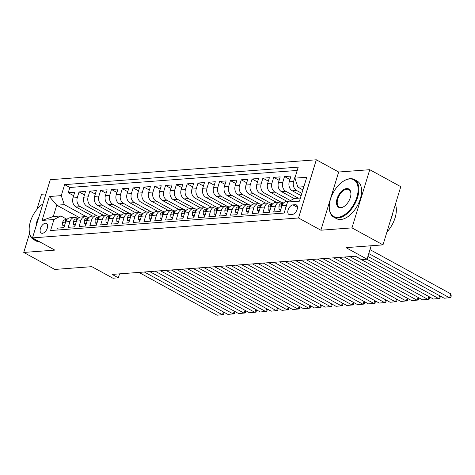<?xml version="1.0" encoding="UTF-8"?>
<svg xmlns="http://www.w3.org/2000/svg" width="475" height="475" viewBox="0 0 475 475"><rect width="100%" height="100%" fill="white"/><g stroke="black" fill="none" stroke-linecap="round" stroke-linejoin="round"><path stroke-width="0.71" d="M42.352 233.308A5.486 3.099 -61.3 0 0 47.031 228.897A5.486 3.099 -61.3 0 0 46.526 223.458A5.486 3.099 -61.3 0 0 45.428 223.244A5.486 3.099 -61.3 0 0 40.749 227.65A5.486 3.099 -61.3 0 0 41.254 233.088A5.486 3.099 -61.3 0 0 42.352 233.308M45.938 193.931L41.539 194.257L36.884 209.481M316.32 159.79L50.285 179.698L32.496 237.886L298.532 217.977L316.32 159.79L338.663 172.021L320.874 230.209L351.969 227.881L369.758 169.694L338.663 172.021M369.758 169.694L400.787 186.687L382.998 244.874L345.96 247.641L367.062 259.196L371.171 245.759M29.557 233.445L23.75 252.445L54.785 269.438L91.823 266.665L112.925 278.219L118.334 277.816L119.54 273.861M351.969 227.881L382.998 244.874M56.822 230.072L57.422 228.125L63.905 227.638L65.663 221.896L69.985 221.576A6.858 5.314 -94.3 0 1 74.438 217.449A6.858 5.314 -94.3 0 1 76.879 218.001L77.876 218.547M69.985 221.576L68.234 227.317L74.723 226.83L76.475 221.089L80.803 220.768A6.858 5.314 -94.3 0 1 85.257 216.642A6.858 5.314 -94.3 0 1 87.691 217.194L88.688 217.74M80.803 220.768L79.046 226.504L85.536 226.017L87.293 220.281L91.616 219.955A6.858 5.314 -94.3 0 1 96.069 215.834A6.858 5.314 -94.3 0 1 98.503 216.386L99.501 216.933M91.616 219.955L89.864 225.696L96.348 225.209L98.105 219.468L102.434 219.147A6.858 5.314 -94.3 0 1 106.887 215.027A6.858 5.314 -94.3 0 1 109.321 215.573L110.319 216.119M102.434 219.147L100.676 224.889L107.166 224.402L108.918 218.66L113.246 218.34A6.858 5.314 -94.3 0 1 117.699 214.213A6.858 5.314 -94.3 0 1 120.133 214.765L121.131 215.312M113.246 218.34L111.488 224.075L117.978 223.594L119.736 217.853L124.058 217.526A6.858 5.314 -94.3 0 1 128.511 213.406A6.858 5.314 -94.3 0 1 130.952 213.958L131.943 214.504M124.058 217.526L122.307 223.268L128.796 222.781L130.548 217.039L134.876 216.719A6.858 5.314 -94.3 0 1 139.329 212.598A6.858 5.314 -94.3 0 1 141.764 213.144L142.761 213.691M134.876 216.719L133.119 222.46L139.608 221.973L141.366 216.232L145.688 215.911A6.858 5.314 -94.3 0 1 150.142 211.785A6.858 5.314 -94.3 0 1 152.576 212.337L153.573 212.883M145.688 215.911L143.937 221.647L150.421 221.166L152.178 215.424L156.501 215.098A6.858 5.314 -94.3 0 1 160.96 210.977A6.858 5.314 -94.3 0 1 163.394 211.529L164.392 212.076M156.501 215.098L154.749 220.839L161.239 220.352L162.99 214.617L167.319 214.29A6.858 5.314 -94.3 0 1 171.772 210.17A6.858 5.314 -94.3 0 1 174.206 210.716L175.204 211.262M167.319 214.29L165.561 220.032L172.051 219.545L173.808 213.803L178.131 213.483A6.858 5.314 -94.3 0 1 182.584 209.356A6.858 5.314 -94.3 0 1 185.018 209.908L186.016 210.455M178.131 213.483L176.379 219.218L182.869 218.737L184.621 212.996L188.949 212.669A6.858 5.314 -94.3 0 1 193.402 208.549A6.858 5.314 -94.3 0 1 195.837 209.101L196.834 209.647M188.949 212.669L187.192 218.411L193.681 217.924L195.433 212.188L199.761 211.862A6.858 5.314 -94.3 0 1 204.214 207.741A6.858 5.314 -94.3 0 1 206.649 208.287L207.646 208.834M199.761 211.862L198.004 217.603L204.493 217.117L206.251 211.375L210.573 211.054A6.858 5.314 -94.3 0 1 215.027 206.928A6.858 5.314 -94.3 0 1 217.467 207.48L218.458 208.026M210.573 211.054L208.822 216.796L215.312 216.309L217.063 210.567L221.392 210.241A6.858 5.314 -94.3 0 1 225.845 206.12A6.858 5.314 -94.3 0 1 228.279 206.672L229.277 207.219M221.392 210.241L219.634 215.982L226.124 215.496L227.881 209.76L232.204 209.433A6.858 5.314 -94.3 0 1 236.657 205.313A6.858 5.314 -94.3 0 1 239.091 205.865L240.089 206.411M232.204 209.433L230.452 215.175L236.936 214.688L238.693 208.947L243.022 208.626A6.858 5.314 -94.3 0 1 247.475 204.499A6.858 5.314 -94.3 0 1 249.909 205.052L250.907 205.598M243.022 208.626L241.264 214.368L247.754 213.881L249.506 208.139L253.834 207.818A6.858 5.314 -94.3 0 1 258.287 203.692A6.858 5.314 -94.3 0 1 260.722 204.244L261.719 204.79M253.834 207.818L252.077 213.554L258.566 213.067L260.324 207.332L264.646 207.005A6.858 5.314 -94.3 0 1 269.099 202.884A6.858 5.314 -94.3 0 1 271.534 203.437L272.531 203.983M264.646 207.005L262.895 212.747L269.384 212.26L271.136 206.518L275.464 206.197A6.858 5.314 -94.3 0 1 279.918 202.077A6.858 5.314 -94.3 0 1 282.352 202.623L283.349 203.169M275.464 206.197L273.707 211.939L280.197 211.452L281.948 205.711A6.858 5.314 -94.3 0 1 286.401 201.59L288.782 201.412M301.132 195.652L292.303 190.819A6.858 5.314 -94.3 0 1 289.257 181.806L291.015 176.071L284.525 176.552L289.958 179.526M294.215 198.592L281.485 191.627A6.858 5.314 85.7 0 1 278.445 182.62L280.197 176.878L273.713 177.365L279.14 180.334M287.274 201.525L270.673 192.434A6.858 5.314 85.7 0 1 267.633 183.427L269.384 177.686L262.895 178.172L268.327 181.147M276.456 202.332L259.861 193.242A6.858 5.314 85.7 0 1 256.815 184.235L258.572 178.493L252.083 178.98L257.515 181.955M265.644 203.14L249.042 194.055A6.858 5.314 85.7 0 1 246.002 185.042L247.754 179.307L241.27 179.793L246.697 182.762M254.826 203.953L238.23 194.863A6.858 5.314 85.7 0 1 235.184 185.856L236.942 180.114L230.452 180.601L235.885 183.576M244.013 204.761L227.412 195.67A6.858 5.314 85.7 0 1 224.372 186.663L226.13 180.922L219.64 181.408L225.067 184.383M233.201 205.568L216.6 196.484A6.858 5.314 85.7 0 1 213.56 187.471L215.312 181.735L208.822 182.216L214.255 185.191M222.383 206.382L205.788 197.291A6.858 5.314 85.7 0 1 202.742 188.284L204.499 182.542L198.01 183.029L203.442 186.004M211.571 207.189L194.97 198.099A6.858 5.314 85.7 0 1 191.93 189.092L193.681 183.35L187.197 183.837L192.624 186.812M200.759 207.997L184.158 198.912A6.858 5.314 85.7 0 1 181.118 189.899L182.869 184.163L176.379 184.644L181.812 187.619M189.941 208.81L173.339 199.72A6.858 5.314 85.7 0 1 170.299 190.713L172.057 184.971L165.567 185.458L171 188.433M179.128 209.618L162.527 200.527A6.858 5.314 85.7 0 1 159.487 191.52L161.239 185.778L154.755 186.265L160.182 189.24M168.31 210.425L151.715 201.341A6.858 5.314 85.7 0 1 148.669 192.328L150.427 186.592L143.937 187.073L149.37 190.047M157.498 211.238L140.897 202.148A6.858 5.314 85.7 0 1 137.857 193.141L139.614 187.399L133.125 187.886L138.552 190.855M146.686 212.046L130.085 202.956A6.858 5.314 85.7 0 1 127.045 193.948L128.796 188.207L122.307 188.694L127.739 191.668M135.868 212.853L119.272 203.769A6.858 5.314 85.7 0 1 116.227 194.756L117.984 189.014L111.494 189.501L116.927 192.476M125.056 213.667L108.454 204.577A6.858 5.314 85.7 0 1 105.414 195.569L107.166 189.828L100.682 190.315L106.109 193.283M114.243 214.474L97.642 205.384A6.858 5.314 85.7 0 1 94.602 196.377L96.354 190.635L89.864 191.122L95.297 194.097M103.425 215.282L86.824 206.192A6.858 5.314 85.7 0 1 83.784 197.184L85.542 191.443L79.052 191.93L84.485 194.904M367.062 259.196L361.659 259.599L355.448 256.203L112.124 274.413L118.334 277.816M295.302 204.695L292.921 204.873A5.314 3.004 -61.3 0 0 288.39 209.143A5.314 3.004 -61.3 0 0 288.877 214.409A5.314 3.004 -61.3 0 0 289.94 214.623L292.321 214.445A5.314 3.004 -61.3 0 0 296.851 210.176A5.314 3.004 -61.3 0 0 296.364 204.903A5.314 3.004 -61.3 0 0 295.302 204.695L297.118 205.687M79.188 217.491L56.739 205.2L53.277 216.523L60.848 215.959L53.96 219.527L50.593 230.535L284.187 213.055L287.553 202.047L294.441 198.473L300.402 198.027M53.96 219.527L42.067 220.418L49.37 196.513L61.269 195.629L64.636 184.615L298.223 167.135L294.862 178.143L306.755 177.252L299.446 201.157L287.553 202.047M97.179 215.899L80.34 206.678A6.858 5.314 -94.3 0 1 77.294 197.671L79.052 191.93M92.613 216.089L76.012 207.005L80.34 206.678M107.991 215.092L91.153 205.871A6.858 5.314 -94.3 0 1 88.112 196.864L89.864 191.122M118.803 214.278L101.965 205.063A6.858 5.314 -94.3 0 1 98.925 196.05L100.682 190.315M129.622 213.471L112.783 204.25A6.858 5.314 -94.3 0 1 109.737 195.243L111.494 189.501M140.434 212.663L123.595 203.442A6.858 5.314 -94.3 0 1 120.555 194.435L122.307 188.694M151.246 211.85L134.413 202.635A6.858 5.314 -94.3 0 1 131.367 193.622L133.125 187.886M162.064 211.042L145.225 201.822A6.858 5.314 -94.3 0 1 142.185 192.814L143.937 187.073M172.876 210.235L156.037 201.014A6.858 5.314 -94.3 0 1 152.998 192.007L154.755 186.265M183.694 209.422L166.856 200.207A6.858 5.314 -94.3 0 1 163.81 191.193L165.567 185.458M194.507 208.614L177.668 199.393A6.858 5.314 -94.3 0 1 174.628 190.386L176.379 184.644M205.319 207.807L188.48 198.586A6.858 5.314 -94.3 0 1 185.44 189.578L187.197 183.837M216.137 206.993L199.298 197.778A6.858 5.314 -94.3 0 1 196.252 188.771L198.01 183.029M226.949 206.186L210.11 196.971A6.858 5.314 -94.3 0 1 207.07 187.958L208.822 182.216M237.761 205.378L220.928 196.157A6.858 5.314 -94.3 0 1 217.882 187.15L219.64 181.408M248.579 204.571L231.741 195.35A6.858 5.314 -94.3 0 1 228.701 186.342L230.452 180.601M259.392 203.757L242.553 194.542A6.858 5.314 -94.3 0 1 239.513 185.529L241.27 179.793M270.21 202.95L253.371 193.729A6.858 5.314 -94.3 0 1 250.325 184.722L252.083 178.98M281.022 202.142L264.183 192.921A6.858 5.314 -94.3 0 1 261.143 183.914L262.895 178.172M290.427 200.557L274.995 192.114A6.858 5.314 -94.3 0 1 271.955 183.101L273.713 177.365M298.377 198.182L285.813 191.3A6.858 5.314 -94.3 0 1 282.767 182.293L284.525 176.552M301.839 193.343L296.626 190.493A6.858 5.314 -94.3 0 1 293.586 181.486L295.337 175.744M297.207 170.454L69.849 187.471L68.234 192.743L73.667 195.712M76.012 207.005A6.858 5.314 85.7 0 1 72.972 197.992L74.723 192.256L68.234 192.743M284.78 211.108L286.277 205.39A6.858 5.314 -94.3 0 1 287.054 203.662M60.848 215.959L67.058 219.361M303.863 186.705L297.902 187.15L294.862 178.143M302.896 189.887L297.902 187.15M320.874 230.209L298.532 217.977M23.75 252.445L54.839 250.117L32.496 237.886M86.361 216.707L64.309 204.636L56.739 205.2L49.37 196.513M279.918 202.077L275.589 202.398A6.858 5.314 85.7 0 0 271.136 206.518M286.716 201.222L286.609 201.572M269.099 202.884L264.777 203.205A6.858 5.314 85.7 0 0 260.324 207.332M275.904 202.029L275.791 202.386M258.287 203.692L253.959 204.018A6.858 5.314 85.7 0 0 249.506 208.139M265.086 202.837L264.979 203.193M247.475 204.499L243.147 204.826A6.858 5.314 85.7 0 0 238.693 208.947M254.273 203.65L254.167 204.001M236.657 205.313L232.334 205.633A6.858 5.314 85.7 0 0 227.881 209.76M243.455 204.458L243.348 204.808M225.845 206.12L221.516 206.447A6.858 5.314 85.7 0 0 217.063 210.567M232.643 205.265L232.536 205.622M215.027 206.928L210.704 207.254A6.858 5.314 85.7 0 0 206.251 211.375M221.831 206.073L221.718 206.429M204.214 207.741L199.886 208.062A6.858 5.314 85.7 0 0 195.433 212.188M211.013 206.886L210.906 207.237M193.402 208.549L189.074 208.875A6.858 5.314 85.7 0 0 184.621 212.996M200.201 207.694L200.094 208.05M182.584 209.356L178.262 209.683A6.858 5.314 85.7 0 0 173.808 213.803M189.388 208.501L189.276 208.857M171.772 210.17L167.443 210.49A6.858 5.314 85.7 0 0 162.99 214.617M178.57 209.315L178.463 209.665M160.96 210.977L156.631 211.304A6.858 5.314 85.7 0 0 152.178 215.424M167.758 210.122L167.651 210.478M150.142 211.785L145.819 212.111A6.858 5.314 85.7 0 0 141.366 216.232M156.94 210.93L156.833 211.286M139.329 212.598L135.001 212.919A6.858 5.314 85.7 0 0 130.548 217.039M146.128 211.743L146.021 212.093M128.511 213.406L124.189 213.726A6.858 5.314 85.7 0 0 119.736 217.853M135.316 212.551L135.203 212.907M117.699 214.213L113.371 214.54A6.858 5.314 85.7 0 0 108.918 218.66M124.498 213.358L124.391 213.714M106.887 215.027L102.558 215.347A6.858 5.314 85.7 0 0 98.105 219.468M113.685 214.172L113.578 214.522M96.069 215.834L91.746 216.155A6.858 5.314 85.7 0 0 87.293 220.281M102.873 214.979L102.76 215.329M85.257 216.642L80.928 216.968A6.858 5.314 85.7 0 0 76.475 221.089M92.055 215.787L91.948 216.143M69.849 187.471L64.636 184.615M61.269 195.629L64.309 204.636M74.438 217.449L70.116 217.776A6.858 5.314 85.7 0 0 65.663 221.896M42.067 220.418L53.277 216.523M368.784 253.561L449.605 297.813L450.811 293.877L369.989 249.63M367.905 256.447L444.196 298.217L450.769 297.576L451.25 296.002L450.811 293.877M337.838 217.324A20.924 11.822 -61.3 0 0 356.891 197.155A20.924 11.822 -61.3 0 0 349.564 178.956A20.924 11.822 -61.3 0 0 343.924 180.88A20.924 11.822 -61.3 0 0 329.276 207.634A20.924 11.822 -61.3 0 0 337.838 217.324M344.114 180.767A21.44 12.112 118.7 0 1 344.304 180.654A21.44 12.112 118.7 0 1 350.081 178.689A21.44 12.112 118.7 0 1 354.368 179.538A21.44 12.112 118.7 0 1 356.333 200.783A21.44 12.112 118.7 0 1 338.063 218.001A21.44 12.112 118.7 0 1 333.777 217.152A21.44 12.112 118.7 0 1 329.294 208.068A21.44 12.112 118.7 0 1 329.288 207.848M340.765 207.735A10.462 5.908 118.7 0 1 337.102 198.633A10.462 5.908 118.7 0 1 346.631 188.545A10.462 5.908 118.7 0 1 350.912 193.396A10.462 5.908 118.7 0 1 343.585 206.773A10.462 5.908 118.7 0 1 340.765 207.735M350.918 193.622A9.945 5.617 -61.3 0 0 348.852 189.62A9.945 5.617 -61.3 0 0 346.863 189.222A9.945 5.617 -61.3 0 0 338.384 197.214A9.945 5.617 -61.3 0 0 339.298 207.07A9.945 5.617 -61.3 0 0 341.282 207.468A9.945 5.617 -61.3 0 0 343.781 206.661M395.396 204.327A21.44 12.112 118.7 0 1 386.941 231.978M392.807 212.8A21.44 12.112 118.7 0 1 390.741 219.551M354.368 179.538L357.099 181.034A21.44 12.112 118.7 0 1 359.064 202.279A21.44 12.112 118.7 0 1 340.795 219.498A21.44 12.112 118.7 0 1 336.508 218.643L333.777 217.152M36.385 225.174A10.462 5.908 118.7 0 1 38.908 216.915M39.983 241.983A21.44 12.112 118.7 0 1 36.409 241.104L33.678 239.608A21.44 12.112 118.7 0 1 29.195 230.529A21.44 12.112 118.7 0 1 29.189 230.31M37.252 240.487A21.44 12.112 118.7 0 1 33.678 239.608M42.881 203.923A20.924 11.822 -61.3 0 0 29.177 230.09A20.924 11.822 -61.3 0 0 35.857 239.721M366.819 259.213L438.793 298.621L439.672 295.735M280.939 209.024L279.039 209.166L278.92 206.102A4.542 3.521 -94.3 0 1 281.847 203.448L283.195 203.348L281.847 203.448M355.205 256.221L433.384 299.024L439.957 298.383L440.283 296.067M283.088 203.478A4.542 3.521 85.7 0 0 281.485 204.85L281.414 205.556L281.996 205.568M279.039 209.166L280.63 210.033M349.802 256.625L427.975 299.428L428.86 296.548M270.127 209.831L268.227 209.974L268.102 206.91A4.542 3.521 -94.3 0 1 271.029 204.256L272.383 204.155L271.029 204.256M344.393 257.034L422.572 299.832L429.139 299.197L429.465 296.881M272.276 204.292A4.542 3.521 85.7 0 0 270.673 205.663L270.596 206.364L271.183 206.382M268.227 209.974L269.812 210.847M338.984 257.438L417.163 300.236L418.042 297.356M259.308 210.639L257.408 210.781L257.29 207.717A4.542 3.521 -94.3 0 1 260.217 205.063L261.565 204.963L260.217 205.063M333.581 257.842L411.754 300.645L418.327 300.004L418.653 297.688M261.458 205.099A4.542 3.521 85.7 0 0 259.861 206.471L259.783 207.171L260.365 207.189M257.408 210.781L259 211.654M328.172 258.246L406.351 301.049L407.229 298.163M248.496 211.452L246.596 211.595L246.477 208.531A4.542 3.521 -94.3 0 1 249.399 205.877L250.752 205.776L249.399 205.877M322.762 258.649L400.942 301.453L407.514 300.812L407.835 298.496M250.646 205.907A4.542 3.521 85.7 0 0 249.042 207.278L248.971 207.979L249.553 207.997M246.596 211.595L248.188 212.462M317.359 259.053L395.532 301.857L396.417 298.977M237.678 212.26L235.778 212.402L235.659 209.338A4.542 3.521 -94.3 0 1 238.587 206.684L239.94 206.583L238.587 206.684M311.95 259.457L390.129 302.26L396.696 301.619L397.023 299.309M239.833 206.72A4.542 3.521 85.7 0 0 238.23 208.086L238.153 208.792L238.735 208.81M235.778 212.402L237.369 213.275M306.541 259.867L384.72 302.664L385.599 299.784M226.866 213.067L224.966 213.21L224.847 210.146A4.542 3.521 -94.3 0 1 227.774 207.492L229.122 207.391L227.774 207.492M301.138 260.27L379.311 303.074L385.884 302.433L386.211 300.117M229.015 207.527A4.542 3.521 85.7 0 0 227.412 208.899L227.341 209.6L227.923 209.618M224.966 213.21L226.557 214.083M295.729 260.674L373.902 303.478L374.787 300.592M216.054 213.881L214.154 214.023L214.035 210.959A4.542 3.521 -94.3 0 1 216.956 208.305L218.31 208.204L216.956 208.305M290.32 261.078L368.499 303.881L375.066 303.24L375.392 300.924M218.203 208.335A4.542 3.521 85.7 0 0 216.6 209.707L216.523 210.407L217.111 210.425M214.154 214.023L215.745 214.89M284.911 261.482L363.09 304.285L363.975 301.405M205.236 214.688L203.336 214.831L203.217 211.767A4.542 3.521 -94.3 0 1 206.144 209.113L207.498 209.012L206.144 209.113M279.508 261.885L357.681 304.689L364.254 304.048L364.58 301.738M207.385 209.148A4.542 3.521 85.7 0 0 205.788 210.514L205.711 211.221L206.292 211.238M203.336 214.831L204.927 215.703M274.099 262.295L352.278 305.093L353.157 302.213M194.423 215.496L192.523 215.638L192.405 212.574A4.542 3.521 -94.3 0 1 195.332 209.92L196.68 209.819L195.332 209.92M268.69 262.699L346.869 305.502L353.442 304.861L353.768 302.545M196.573 209.956A4.542 3.521 85.7 0 0 194.97 211.328L194.898 212.028L195.48 212.046M192.523 215.638L194.115 216.511M263.287 263.103L341.46 305.906L342.344 303.02M183.611 216.309L181.711 216.452L181.587 213.388A4.542 3.521 -94.3 0 1 184.514 210.734L185.868 210.633L184.514 210.734M257.877 263.506L336.057 306.31L342.623 305.668L342.95 303.353M185.761 210.763A4.542 3.521 85.7 0 0 184.158 212.135L184.08 212.836L184.668 212.853M181.711 216.452L183.297 217.318M252.468 263.91L330.647 306.713L331.526 303.828M172.793 217.117L170.893 217.259L170.774 214.195A4.542 3.521 -94.3 0 1 173.702 211.541L175.049 211.44L173.702 211.541M247.065 264.314L325.238 307.117L331.811 306.476L332.138 304.166M174.942 211.577A4.542 3.521 85.7 0 0 173.345 212.942L173.268 213.649L173.85 213.661M170.893 217.259L172.484 218.132M241.656 264.723L319.835 307.521L320.714 304.641M161.981 217.924L160.081 218.067L159.962 215.003A4.542 3.521 -94.3 0 1 162.883 212.349L164.237 212.248L162.883 212.349M236.247 265.127L314.426 307.925L320.993 307.289L321.32 304.974M164.13 212.384A4.542 3.521 85.7 0 0 162.527 213.756L162.456 214.457L163.038 214.474M160.081 218.067L161.672 218.939M230.844 265.531L309.017 308.334L309.902 305.449M151.163 218.737L149.263 218.874L149.144 215.81A4.542 3.521 -94.3 0 1 152.071 213.162L153.425 213.061L152.071 213.162M225.435 265.935L303.614 308.738L310.181 308.097L310.508 305.781M153.312 213.192A4.542 3.521 85.7 0 0 151.715 214.563L151.638 215.264L152.22 215.282M149.263 218.874L150.854 219.747M220.026 266.338L298.205 309.142L299.084 306.256M140.351 219.545L138.451 219.688L138.332 216.624A4.542 3.521 -94.3 0 1 141.259 213.97L142.607 213.869L141.259 213.97M214.623 266.742L292.796 309.546L299.369 308.904L299.695 306.595M142.5 213.999A4.542 3.521 85.7 0 0 140.897 215.371L140.826 216.078L141.407 216.089M138.451 219.688L140.042 220.554M209.214 267.146L287.387 309.949L288.272 307.07M129.538 220.352L127.638 220.495L127.52 217.431A4.542 3.521 -94.3 0 1 130.441 214.777L131.795 214.676L130.441 214.777M203.805 267.556L281.984 310.353L288.551 309.718L288.877 307.402M131.688 214.813A4.542 3.521 85.7 0 0 130.085 216.184L130.007 216.885L130.595 216.903M127.638 220.495L129.23 221.368M198.396 267.959L276.575 310.763L277.459 307.877M118.72 221.16L116.82 221.303L116.702 218.239A4.542 3.521 -94.3 0 1 119.629 215.591L120.982 215.49L119.629 215.591M192.993 268.363L271.166 311.167L277.738 310.525L278.065 308.21M120.87 215.62A4.542 3.521 85.7 0 0 119.272 216.992L119.195 217.692L119.777 217.71M116.82 221.303L118.412 222.175M187.583 268.767L265.762 311.57L266.641 308.685M107.908 221.973L106.008 222.116L105.889 219.052A4.542 3.521 -94.3 0 1 108.817 216.398L110.164 216.297L108.817 216.398M182.174 269.171L260.353 311.974L266.926 311.333L267.253 309.017M110.058 216.428A4.542 3.521 85.7 0 0 108.454 217.799L108.383 218.506L108.965 218.518M106.008 222.116L107.599 222.983M176.771 269.574L254.944 312.378L255.829 309.498M97.096 222.781L95.19 222.923L95.071 219.86A4.542 3.521 -94.3 0 1 97.998 217.206L99.352 217.105L97.998 217.206M171.362 269.984L249.541 312.782L256.108 312.146L256.435 309.831M99.245 217.241A4.542 3.521 85.7 0 0 97.642 218.613L97.565 219.313L98.153 219.331M95.19 222.923L96.781 223.796M165.953 270.388L244.132 313.185L245.011 310.306M86.278 223.588L84.378 223.731L84.259 220.667A4.542 3.521 -94.3 0 1 87.186 218.013L88.534 217.912L87.186 218.013M160.55 270.792L238.723 313.595L245.296 312.954L245.623 310.638M88.427 218.049A4.542 3.521 85.7 0 0 86.83 219.42L86.753 220.121L87.335 220.139M84.378 223.731L85.969 224.604M155.141 271.195L233.32 313.999L234.199 311.113M75.466 224.402L73.566 224.544L73.447 221.481A4.542 3.521 -94.3 0 1 76.368 218.827L77.722 218.726L76.368 218.827M149.732 271.599L227.911 314.402L234.478 313.761L234.804 311.446M77.615 218.856A4.542 3.521 85.7 0 0 76.012 220.228L75.941 220.928L76.522 220.946M73.566 224.544L75.157 225.411M144.329 272.003L222.502 314.806L223.387 311.927M64.647 225.209L62.748 225.352L62.629 222.288A4.542 3.521 -94.3 0 1 65.556 219.634L66.91 219.533L65.556 219.634M138.92 272.407L217.099 315.21L223.666 314.569L223.992 312.259M66.797 219.67A4.542 3.521 85.7 0 0 65.2 221.035L65.123 221.742L65.704 221.76M62.748 225.352L64.339 226.225M86.824 206.192L91.153 205.871M97.642 205.384L101.965 205.063M108.454 204.577L112.783 204.25M119.272 203.769L123.595 203.442M130.085 202.956L134.413 202.635M140.897 202.148L145.225 201.822M151.715 201.341L156.037 201.014M162.527 200.527L166.856 200.207M173.339 199.72L177.668 199.393M184.158 198.912L188.48 198.586M194.97 198.099L199.298 197.778M205.788 197.291L210.11 196.971M216.6 196.484L220.928 196.157M227.412 195.67L231.741 195.35M238.23 194.863L242.553 194.542M249.042 194.055L253.371 193.729M259.861 193.242L264.183 192.921M270.673 192.434L274.995 192.114M281.485 191.627L285.813 191.3M292.303 190.819L296.626 190.493M289.257 181.806L293.586 181.486M72.972 197.992L77.294 197.671M83.784 197.184L88.112 196.864M94.602 196.377L98.925 196.05M105.414 195.569L109.737 195.243M116.227 194.756L120.555 194.435M127.045 193.948L131.367 193.622M137.857 193.141L142.185 192.814M148.669 192.328L152.998 192.007M159.487 191.52L163.81 191.193M170.299 190.713L174.628 190.386M181.118 189.899L185.44 189.578M191.93 189.092L196.252 188.771M202.742 188.284L207.07 187.958M213.56 187.471L217.882 187.15M224.372 186.663L228.701 186.342M235.184 185.856L239.513 185.529M246.002 185.042L250.325 184.722M256.815 184.235L261.143 183.914M267.633 183.427L271.955 183.101M278.445 182.62L282.767 182.293M281.948 205.711L286.277 205.39M297.481 207.367L292.921 204.873M278.92 206.18L281.877 205.954M282.126 205.2L281.485 204.85M268.108 206.987L271.059 206.768M271.314 206.013L270.673 205.663M257.29 207.795L260.247 207.575M260.496 206.821L259.861 206.471M246.477 208.602L249.434 208.382M249.684 207.628L249.042 207.278M235.665 209.416L238.616 209.196M238.872 208.436L238.23 208.086M224.847 210.223L227.804 210.003M228.053 209.249L227.412 208.899M214.035 211.031L216.992 210.811M217.241 210.057L216.6 209.707M203.223 211.844L206.174 211.618M206.423 210.864L205.788 210.514M192.405 212.652L195.362 212.432M195.611 211.678L194.97 211.328M181.592 213.459L184.543 213.239M184.799 212.485L184.158 212.135M170.774 214.273L173.731 214.047M173.981 213.293L173.345 212.942M159.962 215.08L162.919 214.86M163.168 214.106L162.527 213.756M149.15 215.888L152.101 215.668M152.356 214.914L151.715 214.563M138.332 216.701L141.289 216.475M141.538 215.721L140.897 215.371M127.52 217.508L130.477 217.289M130.726 216.535L130.085 216.184M116.707 218.316L119.658 218.096M119.908 217.342L119.272 216.992M105.889 219.129L108.846 218.904M109.096 218.15L108.454 217.799M95.077 219.937L98.028 219.717M98.283 218.963L97.642 218.613M84.259 220.744L87.216 220.525M87.465 219.771L86.83 219.42M73.447 221.552L76.404 221.332M76.653 220.578L76.012 220.228M62.635 222.365L65.586 222.146M65.841 221.386L65.2 221.035M329.276 207.634L329.294 208.068M343.924 180.88L344.304 180.654M29.177 230.09L29.195 230.529"/></g></svg>
